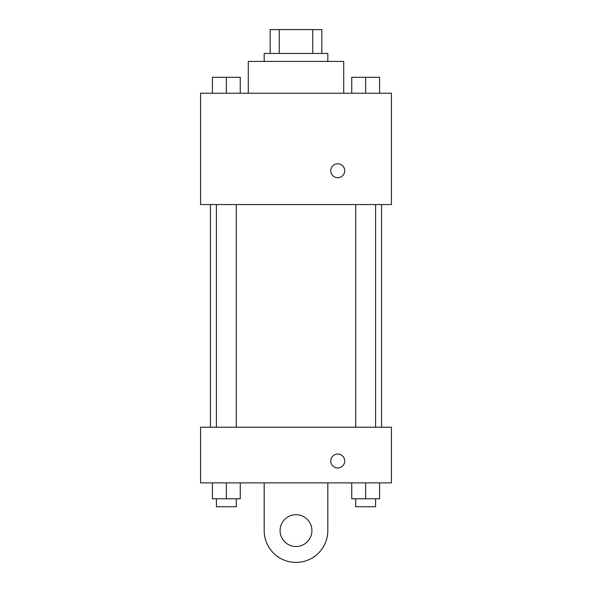 <?xml version="1.0" encoding="UTF-8"?>
<svg xmlns="http://www.w3.org/2000/svg" width="592" height="592" viewBox="0 0 592 592"><rect width="100%" height="100%" fill="white"/><g stroke="black" fill="none" stroke-linecap="round" stroke-linejoin="round"><path stroke-width="0.89" d="M279.261 53.458L279.261 29.6L270.152 29.6L270.152 53.458L270.152 29.6M279.261 29.6L321.848 29.6L321.848 53.458M312.739 53.458L312.739 29.6M264.187 61.413L264.187 53.458L327.813 53.458L327.813 61.413M343.715 93.218L343.715 61.413L248.285 61.413L248.285 93.218M200.57 93.218L391.43 93.218L391.43 204.551L200.57 204.551L200.57 93.218M337.751 177.711A6.956 6.956 0 0 1 331.72 167.277A6.956 6.956 0 0 1 343.774 167.277A6.956 6.956 0 0 1 337.751 177.711M200.57 427.209L391.43 427.209L391.43 482.88L200.57 482.88L200.57 427.209L391.43 427.209M351.744 93.218L351.744 77.315L379.576 77.315L379.576 93.218L379.576 77.315M365.664 93.218L365.664 77.315M375.602 77.315L355.718 77.315M212.424 93.218L212.424 77.315L240.256 77.315L240.256 93.218L240.256 77.315M226.336 93.218L226.336 77.315M236.282 77.315L216.398 77.315M351.744 482.88L351.744 498.782L379.576 498.782L379.576 482.88L379.576 498.782M365.664 498.782L365.664 482.88M375.602 498.782L375.602 506.737L355.718 506.737L355.718 498.782M212.424 482.88L212.424 498.782L240.256 498.782L240.256 482.88L240.256 498.782M226.336 498.782L226.336 482.88M236.282 498.782L236.282 506.737L216.398 506.737L216.398 498.782M330.787 461.005A6.956 6.956 0 0 1 341.229 454.982A6.956 6.956 0 0 1 341.229 467.029A6.956 6.956 0 0 1 330.787 461.005M327.813 482.88L327.813 530.587A31.813 31.813 0 0 1 296 562.4A31.813 31.813 0 0 1 264.187 530.587L264.187 482.88M296 546.497A15.903 15.903 0 0 1 282.229 522.64A15.903 15.903 0 0 1 309.771 522.64A15.903 15.903 0 0 1 296 546.497M381.566 427.209L381.566 204.551M210.434 427.209L210.434 204.551M355.718 204.551L355.718 427.209M375.602 204.551L375.602 427.209M236.282 427.209L236.282 204.551M216.398 427.209L216.398 204.551"/></g></svg>
